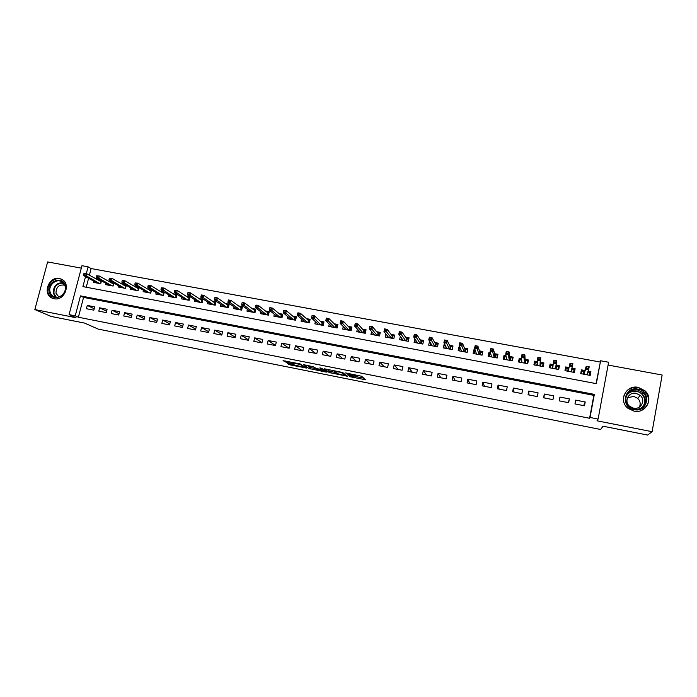 <?xml version="1.0" encoding="UTF-8"?>
<svg xmlns="http://www.w3.org/2000/svg" width="697" height="697" viewBox="0 0 697 697"><rect width="100%" height="100%" fill="white"/><g stroke="black" fill="none" stroke-linecap="round" stroke-linejoin="round"><path stroke-width="1.05" d="M349.572 376.641L365.803 379.83L361.56 376.249L345.529 372.921L353.274 375.395L347.202 374.786L355.583 377.26L349.572 376.641M54.061 298.717C64.83 301.357 71.503 282.825 61.17 279.07L59.419 278.547C48.572 275.951 42.012 294.657 52.536 298.272L54.061 298.717M633.974 411.125C645.797 413.992 654.1 398.518 644.943 390.738L638.26 387.358C626.028 384.483 617.995 400.888 628.023 408.346L633.974 411.125M288.41 363.538L287.46 363.494L289.133 364.566L290.736 365.028L306.837 368.094L299.536 363.79L283.06 360.68L286.781 362.492L294.3 363.912L293.359 362.98L300.329 364.575L304.031 367.284L288.41 363.538M78.386 317.24L589.592 418.27L593.861 395.356L83.57 297.419L78.386 317.24L75.241 315.837L69.073 314.617L81.95 265.696L88.092 266.82L86.315 273.625M596.057 383.585L600.605 360.767L608.62 362.24L598.104 419.054L596.998 420.796L652.104 431.696L647.609 435.067L603.036 426.207L600.614 429.491L98.233 329.115L84.546 323.077L51.038 316.412L34.85 309.555L76.008 317.701L69.073 314.617M598.104 419.054L590.037 417.459L594.341 394.371L80.477 295.877L75.241 315.837M589.592 418.27L590.037 417.459M329.272 372.555L347.324 376.223L342.663 372.503L324.175 368.757L329.272 372.555L329.576 371.205L336.198 372.677M326.1 371.466L325.969 372.05L309.102 368.539L303.491 364.731M322.284 368.704L322.066 369.61L316.665 368.608L312.831 366.587L303.509 364.662M322.092 369.541L319.853 367.929M325.969 372.05L326.989 372.102L321.718 368.304L319.871 367.885M633.39 391.348L629.713 391.636M81.305 268.127L47.623 261.933L34.85 309.555M652.104 431.696L662.15 375.012L608.098 365.062M100.316 280.211L97.528 279.689M112.949 282.564L109.926 282.006M125.678 284.942L122.402 284.324M138.494 287.33L134.965 286.667M151.397 289.734L147.607 289.028M156.163 292.618L155.806 294.056L163.446 295.484L164.283 292.13L160.345 291.398M168.927 294.962L168.561 296.443L176.254 297.88L177.09 294.517L173.17 293.785M181.778 297.323L181.403 298.847L189.148 300.302L189.985 296.922L186.082 296.19M194.716 299.701L194.332 301.27L202.139 302.733L202.966 299.344L199.081 298.621M207.75 302.089L207.357 303.709L215.216 305.181L216.035 301.775L212.176 301.06M220.871 304.493L220.47 306.166L228.381 307.647L229.2 304.232L225.358 303.517M234.087 306.907L233.669 308.64L241.641 310.13L242.46 306.697L238.627 305.983M247.391 309.329L246.965 311.132L254.989 312.631L255.808 309.189L252 308.475M260.8 311.768L260.356 313.633L268.432 315.149L269.251 311.69L265.461 310.984M274.296 314.216L273.843 316.159L281.98 317.684L282.782 314.216L279.018 313.511M287.896 316.673L287.417 318.703L295.615 320.237L296.417 316.752L292.67 316.055M301.583 319.13L301.095 321.265L309.346 322.816L310.148 319.313L306.419 318.616M315.375 321.605L314.87 323.844L323.181 325.403L323.974 321.892L320.272 321.204M329.272 324.079L328.74 326.44L337.113 328.008L337.897 324.488L334.22 323.8M343.272 326.562L342.706 329.062L351.14 330.639L351.924 327.102L348.265 326.423M357.369 329.036L356.777 331.694L365.272 333.288L366.056 329.733L362.414 329.054M371.579 331.511L370.952 334.351L379.508 335.954L380.283 332.382L376.668 331.711M385.894 333.968L385.232 337.026L393.849 338.637L394.615 335.057L391.026 334.386M400.322 336.407L399.608 339.718L408.285 341.338L409.061 337.749L405.488 337.078M414.872 338.829L416.144 340.798L415.734 342.732M414.863 338.829L414.096 342.427L422.835 344.065L423.602 340.458L420.056 339.796M429.779 341.608L430.633 343.595M429.448 341.547L428.681 345.163L437.489 346.81L438.247 343.185L434.736 342.532M444.791 344.405L444.137 344.283L445.226 346.426M444.137 344.283L443.379 347.916L452.257 349.58L453.006 345.939L449.521 345.285M459.924 347.228L458.94 347.045L459.915 349.319M458.94 347.045L458.19 350.687L467.129 352.36L467.879 348.709L464.411 348.064M475.171 350.068L473.855 349.824L474.701 352.273M473.855 349.824L473.106 353.484L482.106 355.165L482.855 351.497L479.414 350.861M490.531 352.926L488.876 352.621L489.59 355.331M488.876 352.621L488.135 356.298L497.205 357.997L497.946 354.311L494.53 353.675M506.005 355.81L504.009 355.444L504.558 358.546M504.009 355.444L503.269 359.129L512.408 360.846L513.149 357.143L509.76 356.515M521.609 358.72L519.256 358.284L519.587 362.074M519.256 358.284L518.524 361.987L527.734 363.712L528.465 360L525.102 359.373M537.317 361.647L534.616 361.142L534.59 364.993M534.616 361.142L533.893 364.871L543.172 366.605L543.895 362.876L540.567 362.257M553.157 364.601L550.099 364.026L549.689 367.824M550.099 364.026L549.375 367.763L558.724 369.515L559.438 365.768L556.145 365.158M572.002 368.112L575.112 368.687L574.084 372.398M569.005 367.554L565.694 366.936L564.979 370.691L574.398 372.451L575.112 368.687M574.981 403.929L584.495 405.776L585.21 401.969L575.696 400.122L574.981 403.929M559.212 400.853L568.656 402.692L569.379 398.902L559.935 397.072L559.212 400.853M543.573 397.804L552.939 399.634L553.671 395.852L544.296 394.032L543.573 397.804M528.038 394.781L537.343 396.593L538.075 392.829L528.779 391.026L528.038 394.781M512.635 391.775L521.861 393.578L522.602 389.832L513.367 388.037L512.635 391.775M497.336 388.795L506.501 390.581L507.242 386.852L498.085 385.075L497.336 388.795M482.158 385.833L491.254 387.61L491.995 383.89L482.908 382.13L482.158 385.833M467.086 382.897L476.112 384.657L476.87 380.963L467.844 379.212L467.086 382.897M452.135 379.987L461.092 381.729L461.85 378.044L452.893 376.31L452.135 379.987M437.289 377.094L446.185 378.828L446.943 375.16L438.056 373.435L437.289 377.094M422.548 374.219L431.382 375.944L432.149 372.285L423.323 370.577L422.548 374.219M407.919 371.37L416.684 373.078L417.459 369.436L408.695 367.737L407.919 371.37M393.404 368.539L402.099 370.238L402.875 366.613L394.18 364.923L393.404 368.539M378.985 365.733L387.619 367.415L388.403 363.808L379.769 362.135L378.985 365.733M364.679 362.945L373.252 364.618L374.036 361.02L365.463 359.356L364.679 362.945M350.469 360.175L358.981 361.83L359.765 358.249L351.262 356.603L350.469 360.175M336.363 357.43L344.815 359.077L345.607 355.505L337.156 353.867L336.363 357.43M322.363 354.695L330.753 356.333L331.545 352.778L323.155 351.157L322.363 354.695M308.457 351.985L316.786 353.614L317.588 350.077L309.259 348.456L308.457 351.985M294.648 349.302L302.925 350.913L303.726 347.385L295.458 345.782L294.648 349.302M280.943 346.627L289.159 348.23L289.969 344.719L281.754 343.124L280.943 346.627M267.334 343.978L275.489 345.564L276.3 342.07L268.153 340.485L267.334 343.978M253.821 341.338L261.915 342.924L262.734 339.439L254.64 337.871L253.821 341.338M240.404 338.725L248.437 340.293L249.265 336.825L241.223 335.266L240.404 338.725M227.074 336.128L235.063 337.688L235.882 334.229L227.902 332.687L227.074 336.128M213.84 333.549L221.768 335.1L222.604 331.659L214.676 330.117L213.84 333.549M200.701 330.988L208.577 332.53L209.405 329.097L201.538 327.573L200.701 330.988M187.65 328.453L195.474 329.969L196.31 326.553L188.495 325.037L187.65 328.453M174.694 325.926L182.457 327.433L183.302 324.035L175.539 322.528L174.694 325.926M161.826 323.417L169.537 324.915L170.382 321.526L162.671 320.036L161.826 323.417M149.045 320.925L156.703 322.415L157.548 319.043L149.89 317.553L149.045 320.925M136.351 318.451L143.957 319.932L144.802 316.569L137.196 315.096L136.351 318.451M123.744 315.994L131.297 317.466L132.151 314.112L124.597 312.648L123.744 315.994M111.215 313.554L118.725 315.018L119.579 311.681L112.078 310.226L111.215 313.554M98.782 311.132L106.232 312.587L107.094 309.259L99.645 307.813L98.782 311.132M94.687 306.854L87.291 305.417L86.428 308.727L93.834 310.165L94.687 306.854M600.082 362.013L91.124 268.554L89.39 275.184M88.571 278.312L86.236 287.234M584.8 370.499L581.411 369.863L580.697 373.636L590.185 375.413L590.89 371.632L588.111 371.118M151.554 289.821L150.726 293.106L143.138 291.677L143.486 290.283M138.895 287.565L138.093 290.736L130.548 289.325L130.897 287.957M126.331 285.317L125.538 288.384L118.054 286.981L118.394 285.657M113.846 283.069L113.08 286.049L105.639 284.655L105.979 283.357M101.448 280.839L100.699 283.731L93.311 282.346L93.642 281.083M91.124 268.554L88.092 266.82M85.522 276.648L82.908 286.606L596.336 383.646L600.605 360.767M593.861 395.356L594.341 394.371M83.57 297.419L80.477 295.877M590.89 371.632L589.488 375.282M585.21 401.969L583.616 405.61M569.379 398.902L568.273 402.622M544.296 394.032L543.965 397.882M528.779 391.026L528.91 394.946M513.367 388.037L513.968 392.036M498.085 385.075L499.13 389.144M482.908 382.13L484.406 386.277M467.844 379.212L469.787 383.428M452.893 376.31L455.272 380.597M438.056 373.435L440.861 377.791M423.323 370.577L426.555 375.003M408.695 367.737L412.354 372.233M394.18 364.923L398.248 369.488M379.769 362.135L384.239 366.753M365.463 359.356L370.334 364.043M351.262 356.603L356.524 361.36M337.156 353.867L342.811 358.685M323.155 351.157L329.193 356.028M309.259 348.456L315.671 353.396M295.458 345.782L302.245 350.783M281.754 343.124L288.906 348.178M268.153 340.485L275.507 345.494M254.64 337.871L261.976 342.68M241.223 335.266L248.533 339.909M227.902 332.687L235.185 337.165M214.676 330.117L221.925 334.455M201.538 327.573L208.76 331.781M188.495 325.037L195.683 329.123M175.539 322.528L182.692 326.492M162.671 320.036L169.789 323.896M149.89 317.553L156.982 321.317M137.196 315.096L144.253 318.756M124.597 312.648L131.611 316.229M112.078 310.226L119.056 313.711M99.645 307.813L106.589 311.219M87.291 305.417L94.2 308.754M629.644 388.656L631.404 388.081M631.822 387.941L633.922 387.262M355.845 376.075L355.583 377.26M353.405 374.803L355.888 375.892M355.74 376.554L363.825 378.166M326.867 369.218L329.576 371.205M344.492 375.526L345.233 375.57L341.068 372.355L334.586 371.457L337.531 373.67L344.492 375.526M316.116 368.678L310.993 367.659L310.688 369.001M306.436 365.167L310.993 367.659M317.301 369.715L324.279 371.109L321.474 369.776L316.089 368.783L317.301 369.715M589.218 375.23L589.74 372.425L587.78 372.059L587.249 374.864M581.359 373.758L581.89 370.961L584.478 371.449M581.002 373.688L581.89 370.961M583.319 374.123L583.851 371.327L584.33 371.876L583.886 374.228M586.909 366.666L586.613 368.225L588.251 368.53L588.538 366.97L586.255 366.247L589.2 366.788L588.669 369.593L585.733 369.044L586.255 366.247L584.33 371.876M586.613 368.225L585.733 369.044L583.938 374.237M588.251 368.53L588.669 369.593L586.769 374.768M588.538 366.97L589.2 366.788M637.842 389.118C651.878 391.226 648.036 412.859 634.131 409.662C620.121 407.44 624.042 385.999 637.842 389.118M634.192 408.991C643.679 411.282 650.301 398.832 642.913 392.629L637.624 389.98C627.875 387.68 621.428 400.723 629.374 406.717L634.192 408.991M627.448 397.821L633.73 396.366L637.711 398.353C640.264 400.975 640.813 403.894 639.367 407.092M636.161 393.352L640.247 395.382C646.049 400.2 640.9 409.949 633.495 408.163L629.696 406.36C623.554 401.672 628.589 391.557 636.161 393.352M641.188 410.524C649.604 405.375 650.789 398.85 644.742 390.947L638.112 387.602C630.55 386.887 625.714 389.963 623.606 396.82M633.024 391.4L629.557 391.749M644.089 393.918L642.982 393.021M635.76 387.14L634.993 387.393M628.572 389.484L628.102 389.632M645.091 402.169L644.786 400.514M65.413 285.84C68.437 296.408 51.29 302.742 49.121 291.886C46.15 281.379 63.166 275.019 65.413 285.84M50.045 291.816C50.672 294.178 52.057 295.824 54.192 296.739C59.768 299.292 66.938 292.392 65.126 286.223L61.101 281.379C55.533 278.704 48.25 285.587 50.045 291.816M58.818 296.948L56.013 293.306C56.004 287.12 58.879 284.402 64.629 285.151L64.629 285.151M62.808 279.994L61.65 279.392C54.741 276.064 45.688 284.603 47.919 292.339C48.694 295.275 50.411 297.314 53.077 298.447L53.303 298.534M573.535 372.294L574.067 369.506L572.115 369.14L571.584 371.928M565.737 370.83L566.269 368.051L568.778 368.521M565.668 370.821L566.269 368.051M567.68 371.196L568.212 368.408L568.682 368.957L568.229 371.301L570.015 363.233L568.682 368.957M570.625 363.651L570.329 365.202L571.949 365.498L572.246 363.947L570.015 363.233L572.925 363.773L571.061 371.832M571.949 365.498L572.403 366.561L569.484 366.021L570.329 365.202M572.246 363.947L572.925 363.773M558.044 369.393L558.497 366.596L557.966 369.375M550.229 367.929L550.761 365.158L553.035 365.577M555.997 366.134L558.497 366.596M552.163 368.286L553 365.873M555.483 368.913L555.936 366.578L556.563 366.239L556.032 369.009M554.167 362.196L555.779 362.501L556.075 360.95L554.463 360.654L553.357 363.024L553.897 360.244L556.79 360.785L556.25 363.564L553.357 363.024L552.677 368.382M555.779 362.501L556.25 363.564L555.465 368.905M556.075 360.95L556.79 360.785L555.936 366.578M553.897 360.244L554.463 360.654M542.876 366.552L543.059 363.721L542.519 366.483M534.834 365.045L535.374 362.283L537.3 362.64L536.76 365.402M540.524 363.242L543.059 363.721M540.044 366.021L540.497 363.695L541.133 363.355L540.593 366.125M538.128 359.225L539.731 359.521L540.027 357.979L538.433 357.683L537.361 360.053L537.901 357.282L540.776 357.814L540.236 360.584L537.361 360.053L537.221 365.489M539.731 359.521L540.236 360.584L539.992 366.012M540.027 357.979L540.776 357.814L540.497 363.695M537.901 357.282L538.433 357.683M527.812 363.311L527.725 360.854L527.185 363.607M519.561 362.179L520.101 359.434L521.678 359.73M525.155 360.375L527.725 360.854M521.469 362.536L521.765 361.002M524.719 363.146L525.181 360.828L525.817 360.497L525.277 363.25M522.219 356.263L523.804 356.559L524.109 355.026L522.523 354.729L521.487 357.099L522.036 354.346L524.876 354.869L524.336 357.631L521.487 357.099L521.887 362.614M523.804 356.559L524.632 363.137M524.109 355.026L524.876 354.869L525.181 360.828M522.036 354.346L522.523 354.729M512.687 359.425L512.513 358.014L511.964 360.758M504.401 359.347L504.942 356.603L506.179 356.838M509.908 357.535L512.513 358.014M506.292 359.696L506.484 358.711M509.516 360.297L509.969 357.997L510.613 357.666L510.073 360.401M506.431 353.335L508.008 353.623L508.313 352.098L506.736 351.811L505.734 354.172L506.283 351.427L509.106 351.95L508.566 354.695L505.734 354.172L506.658 359.765M508.008 353.623L509.394 360.279M508.313 352.098L509.106 351.95L509.969 357.997M506.283 351.427L506.736 351.811M497.588 356.054L497.405 355.2L496.856 357.927M489.346 356.524L489.895 353.797L490.793 353.963M494.774 354.703L497.405 355.2M491.219 356.873L491.359 356.193M494.417 357.474L494.879 355.174L495.532 354.851L494.975 357.578M490.766 350.425L492.326 350.713L492.631 349.197L491.071 348.901L490.104 351.262L490.662 348.535L493.459 349.049L492.91 351.785L490.104 351.262L491.551 356.934M492.326 350.713L494.26 357.448M492.631 349.197L493.459 349.049L494.879 355.174M482.568 352.9L481.862 355.122M474.404 353.727L474.962 351.009L475.528 351.114M479.745 351.907L482.42 352.403M476.269 354.076L476.365 353.588M479.431 354.668L479.893 352.377L480.547 352.055L479.998 354.773M475.223 347.533L476.765 347.82L477.079 346.313L475.528 346.026L474.596 348.378L475.154 345.66L477.933 346.174L477.375 348.892L474.596 348.378L476.548 354.128M476.765 347.82L479.24 354.634M477.079 346.313L477.933 346.174L479.893 352.377M467.635 349.885L466.981 352.333M459.576 350.948L460.377 348.291M464.829 349.119L467.539 349.624M464.559 351.88L465.021 349.598L465.683 349.275L465.126 351.985M459.793 344.675L461.327 344.954L461.641 343.447L460.107 343.168L459.201 345.512L459.759 342.811L462.52 343.316L461.963 346.026L459.201 345.512L461.658 351.34M461.327 344.954L464.333 351.837M461.641 343.447L462.52 343.316L465.021 349.598M452.797 346.949L452.205 349.563M444.852 348.195L445.392 345.607M450.027 346.357L452.762 346.871M449.792 349.119L450.262 346.845L450.924 346.522L450.367 349.223M444.486 341.826L446.01 342.114L446.324 340.615L444.799 340.328L443.928 342.671L444.486 339.979L447.23 340.485L446.664 343.185L443.928 342.671L446.882 348.57M446.01 342.114L449.53 349.066M446.324 340.615L447.23 340.485L450.262 346.845M430.241 345.451L430.711 343.22M435.337 343.612L438.056 344.126M435.128 346.365L435.608 344.109L436.27 343.795L435.712 346.479M429.291 339.003L430.798 339.291L431.121 337.792L429.605 337.514L428.768 339.857L429.335 337.174L432.053 337.679L431.487 340.363L428.768 339.857L432.21 345.825M430.798 339.291L434.841 346.313M431.121 337.792L432.053 337.679L435.608 344.109M420.744 340.894L423.401 341.391M420.579 343.647L421.058 341.391L421.729 341.077L421.162 343.752M414.21 336.207L415.708 336.485L416.031 334.996L414.523 334.717L413.722 337.06L414.288 334.386L416.989 334.882L416.423 337.557L413.722 337.06L417.642 343.098M415.708 336.485L420.256 343.586M416.031 334.996L416.989 334.882L421.058 341.391M401.324 340.04L401.699 338.324M406.264 338.193L408.86 338.672M406.133 340.938L406.612 338.698L407.292 338.385L406.717 341.051M399.242 333.427L400.731 333.706L401.054 332.225L399.564 331.946L398.789 334.281L399.355 331.615L402.038 332.112L401.463 334.778L398.789 334.281L403.188 340.389M400.731 333.706L405.785 340.877M401.054 332.225L402.038 332.112L406.612 338.698M387.027 337.357L387.358 335.832M391.888 335.51L394.415 335.98M391.792 338.254L392.272 336.015L392.951 335.71L392.376 338.359M384.387 330.666L385.868 330.944L386.19 329.463L384.709 329.193L383.96 331.519L384.544 328.871L387.201 329.367L386.626 332.016L383.96 331.519L388.83 337.697M385.868 330.944L391.409 338.184M386.19 329.463L387.201 329.367L392.272 336.015M372.834 334.699L373.13 333.332M377.608 332.844L380.083 333.305M377.547 335.588L378.035 333.358L378.724 333.053L378.14 335.693M369.645 327.93L371.118 328.2L371.44 326.736L369.968 326.457L369.253 328.784L369.828 326.144L372.468 326.64L371.893 329.28L369.253 328.784L374.577 335.03M371.118 328.2L377.138 335.51M371.44 326.736L372.468 326.64L378.035 333.358M358.737 332.06L359.007 330.822M363.442 330.204L365.855 330.648M363.416 332.939L363.904 330.718L364.592 330.413L364.008 333.053M355.008 325.211L356.472 325.482L356.794 324.018L355.339 323.748L354.651 326.074L355.235 323.443L357.849 323.931L357.265 326.562L354.651 326.074L360.427 332.382M356.472 325.482L362.971 332.852M356.794 324.018L357.849 323.931L363.904 330.718M344.736 329.437L344.989 328.322M349.371 327.573L351.724 328.017M349.38 330.308L349.868 328.104L350.556 327.799L349.972 330.422M340.485 322.511L341.931 322.781L342.262 321.326L340.816 321.056L340.153 323.373L340.737 320.759L343.342 321.239L342.758 323.861L340.153 323.373L346.383 329.751M341.931 322.781L348.901 330.221M342.262 321.326L343.342 321.239L349.868 328.104M330.84 326.841L331.075 325.821M335.396 324.968L337.697 325.394M335.44 327.695L335.937 325.499L336.634 325.203L336.041 327.808M326.065 319.836L327.503 320.106L327.834 318.651L326.396 318.381L325.769 320.698L326.353 318.093L328.94 318.573L328.348 321.178L325.769 320.698L332.434 327.137M327.503 320.106L334.943 327.607M327.834 318.651L328.94 318.573L335.937 325.499M317.048 324.253L317.257 323.33M321.526 322.38L323.765 322.798M321.605 325.107L322.101 322.92L322.798 322.615L322.206 325.22M311.751 317.179L313.18 317.44L313.511 315.994L312.082 315.732L311.481 318.041L312.073 315.445L314.643 315.924L314.051 318.52L311.481 318.041L318.59 324.541M313.18 317.44L321.073 325.011M313.511 315.994L314.643 315.924L322.101 322.92M303.343 321.692L303.543 320.838M307.76 319.81L309.938 320.219M307.865 322.537L308.362 320.35L309.067 320.054L308.475 322.65M297.549 314.539L298.961 314.8L299.292 313.362L297.88 313.101L297.305 315.41L297.907 312.822L300.451 313.293L299.849 315.88L297.305 315.41L304.842 321.97M298.961 314.8L307.307 322.432M299.292 313.362L300.451 313.293L308.362 320.35M289.743 319.139L289.926 318.363M294.082 317.257L296.208 317.658M294.221 319.975L294.718 317.806L295.432 317.51L294.831 320.089M283.444 311.916L284.846 312.178L285.186 310.749L283.775 310.487L283.235 312.787L283.827 310.217L286.354 310.679L285.761 313.258L283.235 312.787L291.18 319.409M284.846 312.178L293.637 319.871M285.186 310.749L286.354 310.679L294.718 317.806M276.23 316.612L276.404 315.889M280.499 314.73L282.573 315.114M280.673 317.44L281.179 315.279L281.884 314.983L281.292 317.553M269.783 307.891L269.443 309.32L270.837 309.581L271.177 308.152L269.861 307.63L272.37 308.091L271.769 310.662L269.26 310.191L277.624 316.874M270.837 309.581L280.063 317.327M271.177 308.152L272.37 308.091L281.179 315.279M269.26 310.191L269.443 309.32M262.821 314.094L262.978 313.441M267.021 312.212L269.033 312.587M267.221 314.922L267.726 312.761L268.441 312.474L267.84 315.035M255.877 305.312L255.546 306.741L256.932 306.994L257.263 305.574L255.991 305.059L258.482 305.521L257.881 308.074L255.39 307.612L264.163 314.347M256.932 306.994L266.576 314.8M257.263 305.574L258.482 305.521L267.726 312.761M255.39 307.612L255.546 306.741M249.5 311.603L249.648 310.993M253.63 309.712L255.59 310.078M253.865 312.422L254.37 310.27L255.085 309.982L254.483 312.535M242.086 302.759L241.746 304.18L243.122 304.432L243.462 303.012L242.225 302.507L244.699 302.968L244.089 305.513L241.615 305.051L250.798 311.847M243.122 304.432L253.194 312.291M243.462 303.012L244.699 302.968L254.37 310.27M241.615 305.051L241.746 304.18M236.274 309.128L236.405 308.562M240.334 307.229L242.242 307.586M240.596 309.938L241.11 307.795L241.824 307.508L241.223 310.052M228.381 300.224L228.041 301.627L229.409 301.888L229.749 300.477L228.555 299.971L231.012 300.433L230.393 302.968L227.945 302.507L237.52 309.355M229.409 301.888L239.899 309.808M229.749 300.477L231.012 300.433L241.11 307.795M227.945 302.507L228.041 301.627M223.136 306.663L223.258 306.14M227.126 304.763L228.991 305.112M227.422 307.464L227.936 305.338L228.66 305.051L228.05 307.586M214.781 297.697L214.441 299.109L215.8 299.353L216.14 297.95L214.981 297.462L217.42 297.915L216.802 300.442L214.371 299.989L224.338 306.889M215.8 299.353L226.699 307.333M216.14 297.95L217.42 297.915L227.936 305.338M214.371 299.989L214.441 299.109M210.085 304.223L210.206 303.735M214.014 302.324L215.826 302.655M214.336 305.016L214.85 302.89L215.582 302.611L214.972 305.138M201.285 295.197L200.936 296.6L202.287 296.844L202.627 295.45L201.503 294.962L203.925 295.415L203.306 297.933L200.893 297.48L211.243 304.441M202.287 296.844L213.596 304.877M202.627 295.45L203.925 295.415L214.85 302.89M200.893 297.48L200.936 296.6M197.129 301.792L197.242 301.348M200.997 299.893L202.749 300.215M201.346 302.585L201.86 300.468L202.592 300.189L201.982 302.698M187.876 292.714L187.528 294.108L188.87 294.352L189.209 292.958L188.129 292.487L190.525 292.932L189.906 295.441L187.51 294.988L198.244 302.001M188.87 294.352L200.579 302.437M189.209 292.958L190.525 292.932L201.86 300.468M187.51 294.988L187.528 294.108M188.059 297.48L189.767 297.793M188.443 300.163L188.957 298.055L189.697 297.785L189.079 300.285M174.564 290.248L174.215 291.634L175.539 291.877L175.888 290.492L174.564 290.248L177.23 290.466L176.602 292.967L174.224 292.522L185.332 299.579M175.539 291.877L187.65 300.015M175.888 290.492L177.23 290.466L188.957 298.055M174.224 292.522L174.215 291.634M175.217 295.084L176.872 295.389L176.149 295.667L175.627 297.767M161.347 287.791L160.998 289.177L162.314 289.421L162.662 288.035L161.347 287.791L164.022 288.018L163.394 290.51L161.024 290.065L172.507 297.183M162.314 289.421L174.808 297.61M162.662 288.035L164.022 288.018L176.149 295.667M161.024 290.065L160.998 289.177M162.462 292.696L164.065 293.001M148.217 285.361L147.869 286.737L149.175 286.981L149.524 285.604L148.217 285.361L150.9 285.587L150.273 288.07L147.93 287.626L159.77 294.796M149.175 286.981L162.052 295.223M162.898 295.38L163.42 293.289L164.056 293.054M149.524 285.604L150.9 285.587L163.42 293.289M147.93 287.626L147.869 286.737M149.785 290.335L151.345 290.623M135.183 282.947L134.835 284.324L136.133 284.559L136.49 283.191L135.183 282.947L137.884 283.174L137.248 285.648L134.913 285.212L147.111 292.426M136.133 284.559L149.385 292.853M150.256 293.01L151.319 290.727M136.49 283.191L137.884 283.174L150.779 290.928M134.913 285.212L134.835 284.324M137.204 287.992L138.72 288.27M122.245 280.551L121.897 281.919L123.186 282.154L123.535 280.786L122.245 280.551L124.946 280.778L124.319 283.243L122.001 282.808L134.547 290.074M123.186 282.154L136.804 290.492M137.692 290.666L138.677 288.419M123.535 280.786L124.946 280.778L138.224 288.584M122.001 282.808L121.897 281.919M124.702 285.657L126.174 285.927M109.394 278.164L109.037 279.532L110.326 279.767L110.675 278.408L109.394 278.164L112.104 278.399L111.476 280.847L109.168 280.421L122.071 287.739M110.326 279.767L124.31 288.157M125.225 288.323L126.122 286.127M110.675 278.408L112.104 278.399L125.748 286.258M109.168 280.421L109.037 279.532M112.287 283.339L113.707 283.601M96.63 275.803L96.282 277.162L97.554 277.397L97.902 276.038L96.63 275.803L99.349 276.038L98.713 278.478L96.43 278.051L109.673 285.413M97.554 277.397L111.895 285.831M112.836 286.005L113.646 283.845M97.902 276.038L99.349 276.038L113.367 283.94M96.43 278.051L96.282 277.162M99.959 281.039L101.326 281.292M83.954 273.451L83.605 274.801L84.868 275.036L85.217 273.686L83.954 273.451L86.689 273.694L86.045 276.125L83.779 275.698L97.362 283.104M84.868 275.036L99.566 283.522M100.525 283.705L101.257 281.579M85.217 273.686L86.689 273.694L101.056 281.649M83.779 275.698L83.605 274.801M355.514 375.596L355.217 376.964M353.475 374.489L353.274 375.395M353.048 374.411L352.9 375.091M364.871 379.037L364.705 379.76M346.444 375.448L346.296 376.092M331.153 371.667L330.857 373.017M345.433 374.664L345.233 375.57M309.407 367.197L309.102 368.539M324.462 370.281L324.279 371.109M323.269 369.419L323.086 370.246M304.249 366.343L304.084 367.092M300.459 364.008L300.329 364.575M293.463 363.276L293.341 363.799M287.051 361.316L286.781 362.492M285.387 360.985L285.151 362.013M305.983 367.511L305.861 368.042M290.963 364.043L290.736 365.028M289.325 363.721L289.133 364.566M627.195 394.258C629.722 391.514 632.92 390.442 636.779 391.034L642.024 393.666C645.84 397.813 646.189 402.125 643.07 406.604M641.188 407.937C647.679 403.537 644.638 392.594 636.649 391.435C631.97 390.834 628.494 392.446 626.22 396.297M55.621 297.131L53.399 293.402C53.103 286.371 56.326 282.782 63.052 282.633M63.505 283.104C56.901 283.078 53.713 286.528 53.957 293.463L56.274 297.21M61.17 279.07L62.251 279.628M334.787 370.787L334.691 371.24M640.247 395.382L637.711 398.353M642.913 392.629L642.024 393.666C645.875 397.926 646.128 402.317 642.808 406.83M61.946 281.806L61.101 281.379"/></g></svg>
